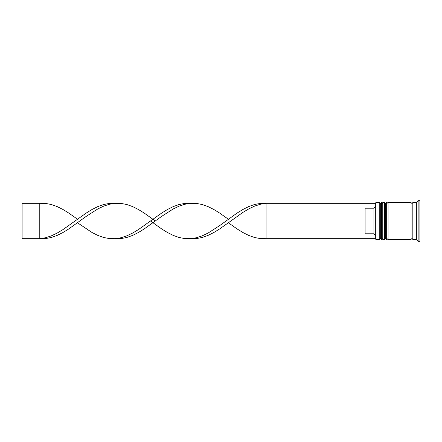 <?xml version="1.0" encoding="UTF-8"?>
<svg xmlns="http://www.w3.org/2000/svg" width="442" height="442" viewBox="0 0 442 442"><rect width="100%" height="100%" fill="white"/><g stroke="black" fill="none" stroke-linecap="round" stroke-linejoin="round"><path stroke-width="0.66" d="M381.358 239.564L381.711 239.564L381.711 202.436L381.358 202.436L381.358 239.564L380.297 238.503L380.297 203.497L380.297 238.503L379.236 239.564L379.236 202.436L376.054 202.436L376.054 239.564L379.236 239.564M386.662 239.564L387.015 239.564L387.015 202.436L386.662 202.436L386.662 239.564L385.601 238.503L385.601 203.497L385.601 238.503L384.54 239.564L384.54 202.436L382.772 202.436L382.772 239.564L384.54 239.564M376.054 239.564L375.7 239.21L375.7 202.79L376.054 202.436M416.364 239.564L412.828 239.564L412.828 202.436L416.364 202.436L416.364 239.564L418.132 241.332L419.9 241.332L419.9 200.668L418.132 200.668L418.132 241.332M388.076 221L388.076 239.564L411.06 239.564L411.06 202.436L388.076 202.436L388.076 221M373.932 208.215L365.092 208.215L365.092 233.785L373.932 233.785L373.932 208.215L375.7 206.431M375.7 235.569L373.932 233.785M375.7 203.32L266.084 203.32L266.084 238.68L260.283 238.592L254.476 237.476L248.675 235.404L242.873 232.498L237.072 228.923L228.365 222.768L219.663 228.923L213.862 232.498L208.055 235.404L202.254 237.476L196.452 238.592L184.844 238.592L179.043 237.476L173.242 235.404L167.441 232.498L161.634 228.923L150.54 221M375.7 238.68L266.084 238.68M228.365 222.768L242.873 212.414L248.675 208.939L254.476 206.165L260.283 204.259L266.084 203.32L260.283 203.408L254.476 204.524L248.675 206.596L242.873 209.502L237.072 213.077L219.663 225.619L208.055 233.061L202.254 235.835L196.452 237.741L190.651 238.68M155.324 221L144.23 213.077L138.423 209.502L132.622 206.596L126.821 204.524L121.02 203.408L109.412 203.408L103.61 204.524L97.809 206.596L92.002 209.502L86.201 213.077L62.991 229.586L57.189 233.061L51.388 235.835L45.581 237.741L39.78 238.68L39.78 203.32L45.581 203.408L51.388 204.524L57.189 206.596L62.991 209.502L68.792 213.077L77.499 219.232M115.213 203.32L109.412 204.259L103.61 206.165L97.809 208.939L86.201 216.381L68.792 228.923L62.991 232.498L57.189 235.404L51.388 237.476L45.581 238.592L39.78 238.68L22.1 238.68L22.1 203.32L39.78 203.32M228.365 219.232L219.663 213.077L213.862 209.502L208.055 206.596L202.254 204.524L196.452 203.408L184.844 203.408L179.043 204.524L173.242 206.596L167.441 209.502L161.634 213.077L138.423 229.586L132.622 233.061L126.821 235.835L121.02 237.741L115.213 238.68L109.412 238.592L103.61 237.476L97.809 235.404L92.002 232.498L77.499 222.768M190.651 203.32L184.844 204.259L179.043 206.165L173.242 208.939L161.634 216.381L144.23 228.923L138.423 232.498L132.622 235.404L126.821 237.476L121.02 238.592L115.213 238.68M381.711 239.564L382.772 238.503M381.711 202.436L382.772 203.497M381.358 202.436L380.297 203.497L379.236 202.436M387.015 239.564L388.076 238.503M387.015 202.436L388.076 203.497M386.662 202.436L385.601 203.497L384.54 202.436M411.06 239.387L411.944 238.503L412.828 239.387M411.06 202.613L411.944 203.497L412.828 202.613M416.364 202.436L418.132 200.668"/></g></svg>
